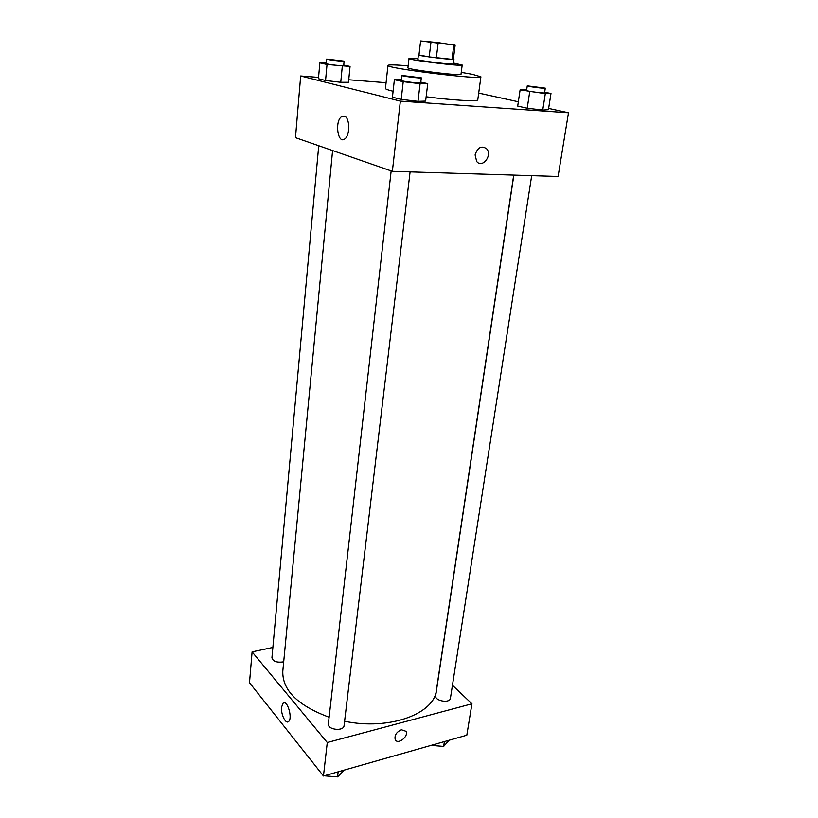 <?xml version="1.0" encoding="UTF-8"?>
<svg xmlns="http://www.w3.org/2000/svg" width="818" height="818" viewBox="0 0 818 818"><rect width="100%" height="100%" fill="white"/><g stroke="black" fill="none" stroke-linecap="round" stroke-linejoin="round"><path stroke-width="1.23" d="M430.554 41.841L451.26 44.724L430.554 41.841M418.969 55L420.616 40.961L455.145 45.205L437.702 42.536L420.616 40.961L418.969 55L429.194 56.912L430.912 42.7M455.145 45.205L453.356 59.223L452.006 59.336L453.806 45.235M429.194 56.912L452.006 59.336M418.99 54.816L418.397 54.929C417.313 55.757 454.788 60.358 453.929 59.295L453.376 59.039M453.929 59.295L453.336 63.947C454.174 65.092 416.751 60.491 417.855 59.591L418.397 54.929M436.331 57.853L438.08 43.62M417.957 58.712L408.98 58.518C407.252 59.857 463.55 66.779 462.201 65.051L453.448 63.068M408.98 58.518L407.906 67.792C406.157 69.397 462.303 76.289 460.994 74.315L462.201 65.051M408.131 65.839C395.339 64.765 388.622 64.622 387.967 65.409C384.583 68.18 483.53 80.328 480.912 76.82L472.415 74.326L461.25 72.362L461.352 71.555M480.912 76.82L477.784 99.765C478.377 101.729 452.927 100.328 426.137 96.769M393.1 91.248C387.977 90.041 385.421 89.101 385.452 88.436L387.967 65.409M318.55 77.403L300.676 75.992L400.36 101.125L568.5 112.761L548.633 108.405M518.346 101.769L478.704 93.078M386.076 82.71L348.744 79.775M526.669 89.796L520.115 89.827L517.702 106.084L527.221 108.221L542.753 110.052L548.428 109.704L550.984 93.487L544.665 92.209M401.536 79.704L394.388 79.694L392.435 97.189L401.198 99.377L417.988 101.34L425.616 101.084L427.732 83.651L420.789 82.117M326.29 63.027L319.848 62.863L318.437 78.722L325.554 80.501L340.748 82.291L348.488 82.27L350.053 66.452L343.734 65.062M475.105 154.929C477.62 147.322 481.485 145.287 486.71 148.845C492.712 155.44 482.17 168.723 476.679 161.473L475.105 154.929C477.62 147.322 481.485 145.287 486.7 148.845L486.7 148.845C492.712 155.44 482.17 168.723 476.679 161.463M300.676 75.992L295.482 137.659L392.364 171.33L400.36 101.125M392.364 171.33L558.091 176.473L568.5 112.761M344.266 116.095C349.93 117.148 350.288 135.635 344.726 138.988C337.773 144.541 334.511 121.156 341.597 116.647L344.266 116.095M513.714 175.093L436.393 690.147C434.46 713.838 389.266 730.668 344.593 721.251M329.122 717.222C297.721 705.535 282.282 690.218 282.793 671.281L332.589 150.563M318.734 145.747L271.934 657.744C272.834 661.179 276.331 662.6 282.404 662.007L283.723 661.619M531.69 175.655L450.432 698.275C449.972 703.644 434.501 700.975 435.677 695.74L513.857 175.103M410.094 171.882L344.071 725.627C343.754 731.66 327.282 729.82 328.366 723.869L391.168 170.921M452.446 685.259L471.945 703.797L466.812 735.208L323.458 775.996L327.272 742.519L471.945 703.797M272.875 647.457L252.097 651.864L327.272 742.519M252.097 651.864L249.5 682.713L323.458 775.996M281.586 707.141L283.069 703.183C287.149 699.063 292.967 718.296 288.57 721.527C285.686 724.462 280.707 714.114 281.586 707.141M401.413 729.758L405.984 731.292C408.959 736.476 397.66 745.198 395.206 739.584C394.348 735.321 396.413 732.038 401.413 729.758L405.973 731.292C408.959 736.476 397.66 745.198 395.206 739.584M324.153 775.801L337.548 776.875L344.409 770.045M337.548 776.875L338.151 771.824M334.634 776.64L326.433 775.985M431.076 745.382L443.642 746.415L449.143 740.239M443.642 746.415L444.399 741.589M440.83 746.18L432.17 745.474M319.848 62.863L327.026 64.489L350.053 66.452M344.112 61.145L343.672 65.696C344.071 66.391 325.738 64.223 326.239 63.64L326.658 59.08L344.112 61.145C344.511 61.8 326.157 59.632 326.658 59.08M318.437 78.722L325.554 80.501L340.748 82.291L342.292 66.299M340.748 82.291L348.488 82.27M325.554 80.501L327.026 64.489M394.388 79.694L403.223 81.688L420.094 83.692L427.732 83.651M421.301 77.833L420.708 82.853C421.117 83.702 400.851 81.238 401.444 80.512L402.006 75.481L421.301 77.833C421.72 78.63 401.423 76.166 402.006 75.481M392.435 97.189L401.198 99.377L417.988 101.34L420.094 83.692M417.988 101.34L425.616 101.084M401.198 99.377L403.223 81.688M520.115 89.827L545.309 93.651L550.984 93.487M545.299 88.15L544.573 92.812C544.921 93.559 525.994 91.135 526.567 90.512L527.262 85.849L545.299 88.15C545.657 88.845 526.7 86.422 527.262 85.849M517.702 106.084L527.221 108.221L542.753 110.052L545.309 93.651M542.753 110.052L548.428 109.704M527.221 108.221L529.706 91.79M341.597 116.647L345.625 116.882M283.069 703.183L284.613 702.815"/></g></svg>
